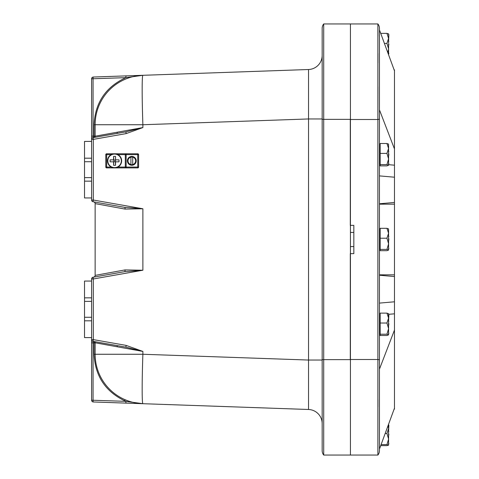 <?xml version="1.0" encoding="UTF-8"?>
<svg xmlns="http://www.w3.org/2000/svg" width="479" height="479" viewBox="0 0 479 479"><rect width="100%" height="100%" fill="white"/><g stroke="black" fill="none" stroke-linecap="round" stroke-linejoin="round"><path stroke-width="0.72" d="M322.169 38.554L322.169 50.337M322.169 428.663L322.169 434.555M350.436 119.355L350.436 23.95L323.708 23.95L323.708 455.05A7.065 7.065 0 0 1 322.169 450.649L322.169 359.645L350.436 359.645L350.436 119.355L322.169 119.355L322.169 360.046L308.53 360.046L308.53 409.485L142.88 403.701L125.887 401.348L91.603 400.204A1.766 1.766 0 0 0 93.303 401.971L126.133 403.114A1.766 0.305 -88 0 1 125.887 401.348C105.757 392.091 95.147 376.392 94.076 354.262L95.135 354.262A49.469 49.469 0 0 0 142.88 403.701L308.53 409.485A14.136 14.136 0 0 1 322.169 423.61M323.708 455.05L350.436 455.05L350.436 359.645M322.169 119.355L322.169 28.351A7.065 7.065 0 0 1 323.708 23.95M117.181 345.604L117.181 346.784L117.181 345.604M117.181 132.216L117.181 133.396L117.181 132.216M142.706 75.305L126.133 75.886A1.766 0.305 88 0 0 125.887 77.652L142.88 75.299L93.303 77.029A1.766 1.766 0 0 0 91.603 78.796L91.603 158.19L84.532 158.19L84.532 161.722L91.603 161.722L91.603 158.19M125.007 209.078L95.135 203.617A1.766 1.766 0 0 0 93.674 201.881A1.766 1.766 0 0 1 95.135 203.617L95.135 203.617A1.766 1.766 0 0 0 93.674 201.881L124.612 207.335A1.766 0.689 100 0 1 125.007 209.078L142.88 208.772L124.612 207.335M91.603 78.796L125.887 77.652C105.757 86.909 95.147 102.608 94.076 124.738L94.076 136.144L95.135 136.144L95.135 137.287L95.135 136.21L142.88 127.57L125.887 131.863L93.064 137.653A1.766 1.766 0 0 0 91.603 139.389L93.303 139.389L93.064 136.144L91.603 136.144M84.532 317.278L84.532 301.375L91.603 301.375L91.603 297.842L84.532 297.842L84.532 301.375L91.603 301.375L91.603 317.278L84.532 317.278L84.532 337.593L91.603 337.593L91.603 400.204M125.007 269.922A1.766 0.689 -100 0 1 124.612 271.665L142.88 270.228L125.007 269.922L95.135 275.383A1.766 1.766 0 0 1 93.674 277.119L93.064 277.227A1.766 1.766 0 0 0 91.603 278.97L91.603 297.842M94.076 341.527A1.287 1.287 0 0 1 95.135 342.79L95.135 341.713L95.135 342.79L142.88 351.43L126.133 345.395L125.887 347.137L142.88 351.43L142.88 354.262L95.135 354.262L95.135 342.79A1.287 1.287 0 0 0 94.076 341.527L94.076 342.856L93.064 342.856L93.064 341.347L125.887 347.137M91.603 339.611A1.766 1.766 0 0 0 93.064 341.347L93.303 339.611L91.603 339.611A1.766 1.766 0 0 0 93.064 341.347M124.612 271.665L93.064 277.227A1.766 1.766 0 0 0 91.603 278.97L93.303 278.97L93.064 277.227L93.064 278.97M84.532 177.625L84.532 161.722L91.603 161.722L91.603 177.625L84.532 177.625L84.532 197.947L91.603 197.947L91.603 200.03A1.766 1.766 0 0 0 93.064 201.773L93.303 200.03L91.603 200.03A1.766 1.766 0 0 0 93.064 201.773M125.905 131.863L126.133 133.605L142.88 127.57L142.88 124.738A49.469 1.724 -92 0 1 142.88 75.299A49.469 49.469 0 0 0 95.135 124.738L95.135 136.21A1.287 1.287 0 0 1 94.076 137.473A1.287 1.287 0 0 0 95.135 136.21M142.598 75.311L308.53 69.515L308.53 360.046L142.88 354.262A49.469 1.724 -88 0 0 142.88 403.701L142.862 403.701M95.135 202.138L117.181 206.024M95.135 276.862L117.181 272.976M93.674 201.881A1.766 1.766 0 0 1 95.135 203.617L95.135 275.383A1.766 1.766 0 0 1 93.674 277.119M125.007 399.684L124.612 401.306M142.844 75.299L93.303 77.029A1.766 0.305 -92 0 0 93.064 78.796L93.064 136.144L94.076 136.144L94.076 137.473M126.133 403.114L142.88 403.701M322.169 55.39A14.136 14.136 0 0 1 308.53 69.515L142.88 75.299M350.299 119.355L350.299 225.364L353.831 225.364L353.831 253.636L350.299 253.636L350.299 359.501L377.883 359.501L377.883 455.05A7.065 7.065 0 0 0 379.446 450.619A7.065 7.065 0 0 1 377.883 455.05L350.299 455.05M350.436 23.95L377.883 23.95L377.883 359.501M388.577 314.326L394.468 313.811L394.468 408.186L379.446 449.092L379.446 450.619L379.446 28.381A7.065 7.065 0 0 0 377.883 23.95L377.883 23.95A7.065 7.065 0 0 1 379.446 28.381L379.446 29.908L394.468 70.814L394.468 165.189L388.577 164.674M394.468 148.915L379.446 109.865L379.446 119.355L377.883 119.355L377.919 86.831M377.931 62.917L377.931 53.492M377.925 36.296L377.913 28.423M377.913 451.907L377.913 450.452M377.925 406.737L377.925 399.696M394.127 409.114L394.468 409.114L394.468 408.186M394.468 313.811L394.468 301.794L379.446 303.105M394.468 330.085L379.446 369.135L379.446 359.645L377.883 359.645M379.446 175.895L394.468 177.206L394.468 165.189M394.127 69.886L394.468 69.886L394.468 70.814M379.446 274.838L394.468 274.838L394.468 204.162L379.446 204.162M379.446 275.233L394.468 276.551L394.468 202.449L379.446 203.767M394.468 177.206L394.468 202.449M394.468 301.794L394.468 276.551M91.603 337.593L91.603 317.278M84.532 297.842L84.532 281.053L91.603 281.053M84.532 320.81L91.603 320.81M91.603 197.947L91.603 177.625M84.532 158.19L84.532 141.407L91.603 141.407M84.532 181.158L91.603 181.158M388.577 33.883L386.942 33.362L388.577 33.883L386.942 33.362L388.577 38.386L388.864 34.668L388.541 33.805M380.715 445.638L386.942 445.638L388.577 445.159L388.577 424.22M388.038 425.687L388.577 428.495L386.942 433.513L388.577 438.95M385.17 433.513L386.942 433.513M388.577 439.159L386.942 444.596L381.098 444.596M386.942 444.596L388.577 445.105M388.577 425.136L388.577 424.777M388.577 431.537L388.864 425.136M388.577 434.076L388.577 433.232M388.577 434.675L388.864 434.076M388.577 443.494L388.577 437.213M388.577 435.878L388.864 434.675M388.577 431.896L388.864 431.537M388.577 444.332L388.864 443.494M388.577 43.122L388.577 38.386L386.942 43.403L388.577 48.84L388.577 43.966M388.577 54.78L388.577 48.84M386.942 33.362L380.715 33.362M384.403 43.403L386.942 43.403M388.577 49.05L387.804 52.678M388.577 34.668L388.577 35.027M388.577 41.428L388.864 35.027M388.577 44.565L388.864 43.966M388.577 53.385L388.577 47.104M388.577 45.768L388.864 44.565M388.577 41.787L388.864 41.428M388.577 54.223L388.864 53.385M388.577 313.763L386.942 313.122L380.152 313.122L380.152 335.492L386.942 335.492L388.577 334.863L388.577 326.918M388.577 333.133L388.523 313.649M388.577 334.863L386.942 334.21L380.152 334.21M386.942 313.122L388.577 318.074L386.942 323.026L388.577 328.51M380.152 323.026L386.942 323.026M388.577 328.72L386.942 334.21M388.577 314.793L388.577 314.452M388.577 321.253L388.864 314.793M388.577 323.618L388.577 322.774M388.577 324.361L388.864 323.618M388.577 325.84L388.864 324.361M388.577 321.696L388.864 321.253M388.577 334.162L388.864 333.133M388.577 228.956L386.942 228.315L380.152 228.315L380.152 250.685L386.942 250.685L388.577 250.056L388.577 242.111M388.577 248.326L388.523 228.842M386.942 228.315L388.577 233.267L386.942 238.219L388.577 243.703M380.152 238.219L386.942 238.219M388.577 243.919L386.942 249.403L380.152 249.403M386.942 249.403L388.577 250.032M388.577 236.446L388.577 229.645M388.577 238.811L388.577 237.967M388.577 239.554L388.864 238.811M388.577 241.033L388.864 239.554M388.577 236.889L388.864 236.446M388.577 249.355L388.864 248.326M388.577 144.149L386.942 143.508L380.152 143.508L380.152 165.878L386.942 165.878L388.577 165.249L388.577 157.304M388.577 163.519L388.523 144.035M386.942 143.508L388.577 148.46L386.942 153.412L388.577 158.902M380.152 153.412L386.942 153.412M388.577 159.112L386.942 164.596L380.152 164.596M386.942 164.596L388.577 165.225M388.577 151.639L388.577 144.838M388.577 154.004L388.577 153.16M388.577 154.747L388.864 154.004M388.577 156.226L388.864 154.747M388.577 152.083L388.864 151.639M388.577 164.548L388.864 163.519M127.995 160.842A3.814 3.814 0 0 0 133.719 164.147A3.814 3.814 0 0 0 133.719 157.537A3.814 3.814 0 0 0 127.995 160.842M114.253 167.907L106.655 167.907A0.85 0.85 0 0 1 105.805 167.063L105.805 154.621A0.85 0.85 0 0 1 106.655 153.777L114.253 153.777M114.888 153.777L137.748 153.777A0.85 0.85 0 0 1 138.599 154.621L137.748 154.621L137.748 153.777M105.805 167.063L106.655 167.063L106.655 167.907A0.85 0.85 0 0 1 105.805 167.063M137.748 167.907L137.748 167.063L138.599 167.063A0.85 0.85 0 0 1 137.748 167.907L114.888 167.907M138.599 167.063L138.599 154.621M126.157 167.907A0.85 0.85 0 0 1 125.312 167.063L125.312 154.621A0.85 0.85 0 0 1 126.157 153.777L126.157 154.621L137.748 154.621L137.748 167.063L126.157 167.063L126.157 167.907A0.85 0.85 0 0 1 125.312 167.063L126.157 167.063L126.157 154.621L117.942 154.621M111.2 167.063L106.655 167.063L106.655 154.621L105.805 154.621A0.85 0.85 0 0 1 106.655 153.777L106.655 154.621L111.2 154.621M130.923 165.171A4.419 4.419 0 0 1 130.923 156.513A4.419 4.419 0 0 1 136.228 160.842A4.419 4.419 0 0 1 132.701 165.171L132.701 164.59A3.85 3.85 0 0 0 132.701 157.094L132.701 165.171A4.419 4.419 0 0 1 130.923 165.171L130.923 157.094A3.85 3.85 0 0 0 130.923 164.59L130.923 165.171M130.923 157.094L130.923 156.513L130.923 157.094M115.553 156.411L115.553 159.86L115.553 156.411A12.226 10.586 180 0 0 113.589 156.411L113.589 159.86L110.14 159.86A12.226 10.586 90 0 0 110.14 161.824L113.589 161.824L113.589 165.273A12.226 10.586 0 0 0 115.553 165.273L115.553 161.824L119.002 161.824A12.226 10.586 -90 0 0 119.002 159.86L115.553 159.86L115.325 161.597L113.816 161.597L113.816 160.088L115.325 160.088M115.553 165.273L115.325 161.597M113.589 156.411L113.816 160.088M113.589 165.273L113.816 161.597M114.571 154.076A6.766 6.766 0 0 1 121.337 160.842A6.766 6.766 0 0 1 114.571 167.608A6.766 6.766 0 0 1 107.805 160.842A6.766 6.766 0 0 1 114.571 154.076M114.571 167.913A7.077 7.077 0 0 0 120.696 157.304A7.077 7.077 0 0 0 108.446 157.304A7.077 7.077 0 0 0 114.571 167.913M94.076 124.738L142.88 124.738L308.53 118.954L322.169 118.954M93.064 137.653A1.766 1.766 0 0 0 91.603 139.389M93.064 201.641L93.064 200.03M91.603 342.856L93.064 342.856L93.064 400.204A1.766 0.305 -88 0 0 93.303 401.971M94.076 354.262L94.076 342.856L95.135 342.856M126.133 345.395L93.303 339.611L93.303 278.97L142.88 270.228L142.88 208.772L93.303 200.03L93.303 139.389L126.133 133.605M350.436 232.435L353.831 232.435M350.436 246.565L353.831 246.565M350.299 119.499L377.883 119.499M125.312 167.063L117.942 167.063M106.655 153.777A0.85 0.85 0 0 0 105.805 154.621M117.181 133.396L95.135 137.287M142.874 75.299L141.898 75.335M380.152 313.703L379.446 313.703M380.152 334.905L379.446 334.905M380.152 228.902L379.446 228.902M380.152 250.098L379.446 250.098M380.152 144.095L379.446 144.095M380.152 165.297L379.446 165.297"/></g></svg>
